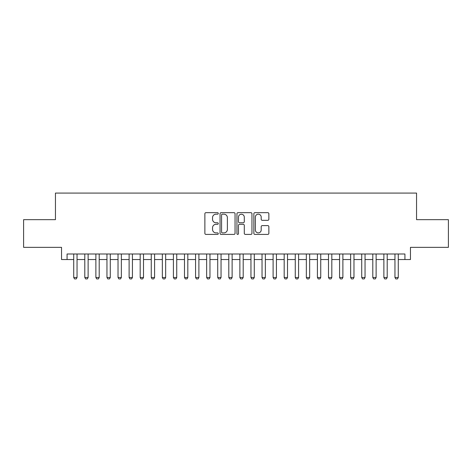 <?xml version="1.0" encoding="UTF-8"?>
<svg xmlns="http://www.w3.org/2000/svg" width="472" height="472" viewBox="0 0 472 472"><rect width="100%" height="100%" fill="white"/><g stroke="black" fill="none" stroke-linecap="round" stroke-linejoin="round"><path stroke-width="0.71" d="M218.276 213.427A0.761 0.761 0 0 0 217.515 212.665L205.963 212.665A1.086 1.086 0 0 0 204.877 213.751L204.877 233.321A1.086 1.086 0 0 0 205.963 234.413L217.515 234.413A0.761 0.761 0 0 0 218.276 233.652A0.761 0.761 0 0 0 217.515 232.891L216.023 232.891A3.481 3.481 0 0 1 212.542 229.41L212.542 227.781A3.481 3.481 0 0 1 216.023 224.3L217.515 224.3A0.761 0.761 0 0 0 218.276 223.539A0.761 0.761 0 0 0 217.515 222.778L216.023 222.778A3.481 3.481 0 0 1 212.542 219.297L212.542 217.669A3.481 3.481 0 0 1 216.023 214.188L217.515 214.188A0.761 0.761 0 0 0 218.276 213.427M267.777 220.33A1.086 1.086 0 0 0 268.863 219.244L268.863 213.751A1.086 1.086 0 0 0 267.777 212.665L254.945 212.665A1.086 1.086 0 0 0 253.859 213.751L253.859 233.321A1.086 1.086 0 0 0 254.945 234.413L267.777 234.413A1.086 1.086 0 0 0 268.863 233.321L268.863 226.69A1.086 1.086 0 0 0 267.777 225.604L262.284 225.604A1.086 1.086 0 0 0 261.199 226.69L261.199 229.982A2.909 2.909 0 0 1 258.29 232.891A2.909 2.909 0 0 1 255.381 229.982L255.381 217.096A2.909 2.909 0 0 1 258.29 214.188A2.909 2.909 0 0 1 261.199 217.096L261.199 219.244A1.086 1.086 0 0 0 262.284 220.33L267.777 220.33M67.077 259.541L67.077 254.001L404.923 254.001L404.923 259.541L410.463 259.541L410.463 247.352L448.4 247.352L448.4 219.663L416.552 219.663L416.552 193.077L55.448 193.077L55.448 219.663L23.6 219.663L23.6 247.352L61.537 247.352L61.537 259.541L73.721 259.541M235.05 213.751A1.086 1.086 0 0 0 233.959 212.665L221.132 212.665A1.086 1.086 0 0 0 220.046 213.751L220.046 233.321A1.086 1.086 0 0 0 221.132 234.413L233.959 234.413A1.086 1.086 0 0 0 235.05 233.321L235.05 213.751M238.041 212.665L250.868 212.665A1.086 1.086 0 0 1 251.954 213.751L251.954 233.321A1.086 1.086 0 0 1 250.868 234.413L245.375 234.413A1.086 1.086 0 0 1 244.29 233.321L244.29 225.386A1.086 1.086 0 0 0 243.204 224.3L239.564 224.3A1.086 1.086 0 0 0 238.472 225.386L238.472 233.652A0.761 0.761 0 0 1 237.711 234.413A0.761 0.761 0 0 1 236.95 233.652L236.95 213.751A1.086 1.086 0 0 1 238.041 212.665M77.048 259.541L84.801 259.541M88.122 259.541L95.875 259.541M99.203 259.541L106.955 259.541M110.277 259.541L118.029 259.541M121.351 259.541L129.11 259.541M132.431 259.541L140.184 259.541M143.506 259.541L151.264 259.541M154.586 259.541L162.338 259.541M165.66 259.541L173.413 259.541M176.74 259.541L184.493 259.541M187.815 259.541L195.567 259.541M198.895 259.541L206.647 259.541M209.969 259.541L217.722 259.541M221.043 259.541L228.802 259.541M232.124 259.541L239.876 259.541M243.198 259.541L250.957 259.541M254.278 259.541L262.031 259.541M265.352 259.541L273.105 259.541M276.433 259.541L284.185 259.541M287.507 259.541L295.26 259.541M298.587 259.541L306.34 259.541M309.661 259.541L317.414 259.541M320.736 259.541L328.494 259.541M331.816 259.541L339.569 259.541M342.89 259.541L350.649 259.541M353.971 259.541L361.723 259.541M365.045 259.541L372.797 259.541M376.125 259.541L383.878 259.541M387.199 259.541L394.952 259.541M398.279 259.541L404.923 259.541M222.33 214.188A0.761 0.761 0 0 0 221.569 214.949L221.569 232.13A0.761 0.761 0 0 0 222.33 232.891L223.905 232.891A3.481 3.481 0 0 0 227.386 229.41L227.386 217.669A3.481 3.481 0 0 0 223.905 214.188L222.33 214.188M244.29 217.149A2.909 2.909 0 0 0 241.381 214.241A2.909 2.909 0 0 0 238.472 217.149L238.472 221.692A1.086 1.086 0 0 0 239.564 222.778L243.204 222.778A1.086 1.086 0 0 0 244.29 221.692L244.29 217.149M77.048 254.001L77.048 277.483L76.216 278.923L74.552 278.923L73.721 277.483L73.721 254.001M73.721 277.483L77.048 277.483M88.122 254.001L88.122 277.483L87.29 278.923L85.633 278.923L84.801 277.483L84.801 254.001M84.801 277.483L88.122 277.483M99.203 254.001L99.203 277.483L98.371 278.923L96.707 278.923L95.875 277.483L95.875 254.001M95.875 277.483L99.203 277.483M110.277 254.001L110.277 277.483L109.445 278.923L107.787 278.923L106.955 277.483L106.955 254.001M106.955 277.483L110.277 277.483M121.351 254.001L121.351 277.483L120.525 278.923L118.861 278.923L118.029 277.483L118.029 254.001M118.029 277.483L121.351 277.483M132.431 254.001L132.431 277.483L131.6 278.923L129.936 278.923L129.11 277.483L129.11 254.001M129.11 277.483L132.431 277.483M143.506 254.001L143.506 277.483L142.68 278.923L141.016 278.923L140.184 277.483L140.184 254.001M140.184 277.483L143.506 277.483M154.586 254.001L154.586 277.483L153.754 278.923L152.09 278.923L151.264 277.483L151.264 254.001M151.264 277.483L154.586 277.483M165.66 254.001L165.66 277.483L164.828 278.923L163.17 278.923L162.338 277.483L162.338 254.001M162.338 277.483L165.66 277.483M176.74 254.001L176.74 277.483L175.908 278.923L174.245 278.923L173.413 277.483L173.413 254.001M173.413 277.483L176.74 277.483M187.815 254.001L187.815 277.483L186.983 278.923L185.325 278.923L184.493 277.483L184.493 254.001M184.493 277.483L187.815 277.483M198.895 254.001L198.895 277.483L198.063 278.923L196.399 278.923L195.567 277.483L195.567 254.001M195.567 277.483L198.895 277.483M209.969 254.001L209.969 277.483L209.137 278.923L207.479 278.923L206.647 277.483L206.647 254.001M206.647 277.483L209.969 277.483M221.043 254.001L221.043 277.483L220.218 278.923L218.554 278.923L217.722 277.483L217.722 254.001M217.722 277.483L221.043 277.483M232.124 254.001L232.124 277.483L231.292 278.923L229.628 278.923L228.802 277.483L228.802 254.001M228.802 277.483L232.124 277.483M243.198 254.001L243.198 277.483L242.372 278.923L240.708 278.923L239.876 277.483L239.876 254.001M239.876 277.483L243.198 277.483M254.278 254.001L254.278 277.483L253.446 278.923L251.782 278.923L250.957 277.483L250.957 254.001M250.957 277.483L254.278 277.483M265.352 254.001L265.352 277.483L264.521 278.923L262.863 278.923L262.031 277.483L262.031 254.001M262.031 277.483L265.352 277.483M276.433 254.001L276.433 277.483L275.601 278.923L273.937 278.923L273.105 277.483L273.105 254.001M273.105 277.483L276.433 277.483M287.507 254.001L287.507 277.483L286.675 278.923L285.017 278.923L284.185 277.483L284.185 254.001M284.185 277.483L287.507 277.483M298.587 254.001L298.587 277.483L297.755 278.923L296.091 278.923L295.26 277.483L295.26 254.001M295.26 277.483L298.587 277.483M309.661 254.001L309.661 277.483L308.83 278.923L307.172 278.923L306.34 277.483L306.34 254.001M306.34 277.483L309.661 277.483M320.736 254.001L320.736 277.483L319.91 278.923L318.246 278.923L317.414 277.483L317.414 254.001M317.414 277.483L320.736 277.483M331.816 254.001L331.816 277.483L330.984 278.923L329.32 278.923L328.494 277.483L328.494 254.001M328.494 277.483L331.816 277.483M342.89 254.001L342.89 277.483L342.064 278.923L340.401 278.923L339.569 277.483L339.569 254.001M339.569 277.483L342.89 277.483M353.971 254.001L353.971 277.483L353.139 278.923L351.475 278.923L350.649 277.483L350.649 254.001M350.649 277.483L353.971 277.483M365.045 254.001L365.045 277.483L364.213 278.923L362.555 278.923L361.723 277.483L361.723 254.001M361.723 277.483L365.045 277.483M376.125 254.001L376.125 277.483L375.293 278.923L373.629 278.923L372.797 277.483L372.797 254.001M372.797 277.483L376.125 277.483M387.199 254.001L387.199 277.483L386.367 278.923L384.709 278.923L383.878 277.483L383.878 254.001M383.878 277.483L387.199 277.483M398.279 254.001L398.279 277.483L397.448 278.923L395.784 278.923L394.952 277.483L394.952 254.001M394.952 277.483L398.279 277.483"/></g></svg>
